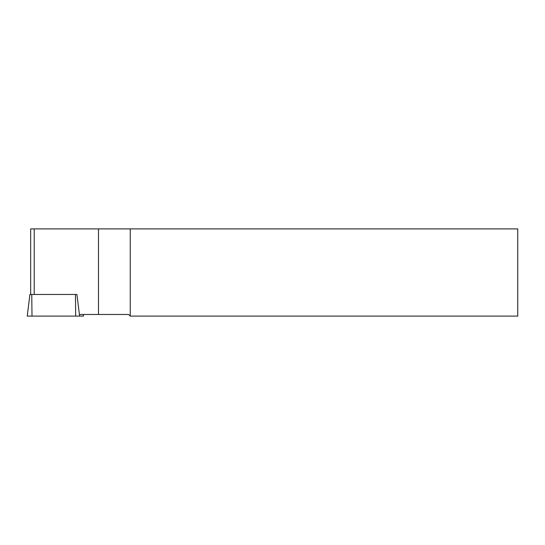 <?xml version="1.0" encoding="UTF-8"?>
<svg xmlns="http://www.w3.org/2000/svg" width="545" height="545" viewBox="0 0 545 545"><rect width="100%" height="100%" fill="white"/><g stroke="black" fill="none" stroke-linecap="round" stroke-linejoin="round"><path stroke-width="0.82" d="M30.677 228.9L517.75 228.9L517.75 316.1L130.255 316.1L128.62 314.465L79.407 314.465L76.92 294.464L29.907 294.464L27.25 316.1L83.48 316.1L83.269 314.465L83.48 316.1M130.255 228.9L130.255 316.1M98.475 314.465L98.475 228.9M34.219 294.464L34.219 228.9M31.992 316.1L31.76 294.464M79.645 316.1L79.447 314.465M75.68 316.1L75.448 294.464M30.663 228.9L30.663 294.464"/></g></svg>
